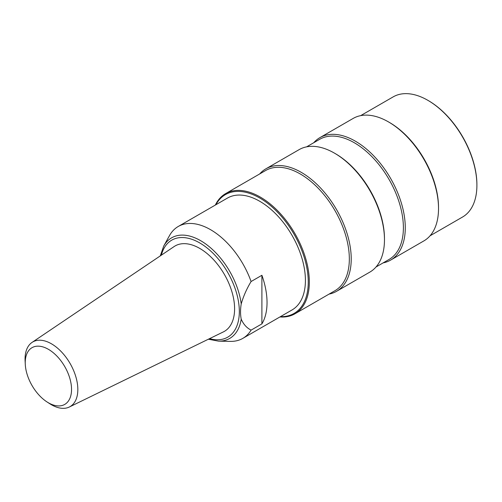 <?xml version="1.0" encoding="UTF-8"?>
<svg xmlns="http://www.w3.org/2000/svg" width="502" height="502" viewBox="0 0 502 502"><rect width="100%" height="100%" fill="white"/><g stroke="black" fill="none" stroke-linecap="round" stroke-linejoin="round"><path stroke-width="0.75" d="M334.47 153.141L335.411 153.687A69.37 40.053 60 0 1 384.469 238.651L384.469 239.743A70.713 40.825 -120 0 0 334.47 153.141A70.713 40.825 -120 0 0 299.11 149.64L265.865 168.829A70.713 40.825 60 0 1 336.578 209.654A70.713 40.825 60 0 1 336.578 291.304A70.713 40.825 60 0 1 329.067 294.097M336.578 291.304L369.823 272.115A70.713 40.825 -120 0 0 384.469 239.743M259.691 173.943A70.713 40.825 60 0 1 265.865 168.829M215.333 205.067A69.37 40.053 60 0 1 225.593 193.628L265.589 170.536A69.37 40.053 60 0 1 334.966 210.589A69.37 40.053 60 0 1 334.966 290.696L294.963 313.788A69.37 40.053 60 0 1 279.928 316.95M313.744 142.731A70.713 40.825 60 0 1 319.925 137.623A70.713 40.825 60 0 1 390.631 178.448A70.713 40.825 60 0 1 390.631 260.099A70.713 40.825 60 0 1 383.12 262.891M306.628 146.841L319.648 139.324A69.37 40.053 60 0 1 389.019 179.377A69.37 40.053 60 0 1 389.019 259.484L375.998 267.001M388.523 121.93L389.47 122.475A69.37 40.053 60 0 1 438.522 207.439L438.522 208.537A70.713 40.825 -120 0 0 388.523 121.93A70.713 40.825 -120 0 0 353.163 118.428L319.925 137.623M390.631 260.099L423.876 240.904A70.713 40.825 -120 0 0 438.522 208.537M430.051 235.796L462.53 217.04A69.37 40.053 -120 0 0 476.9 185.282A69.37 40.053 -120 0 0 427.848 100.318A69.37 40.053 -120 0 0 393.16 96.886L360.681 115.636M427.848 100.318L428.388 100.632A68.611 39.614 60 0 1 476.9 184.661L476.9 185.282M280.474 316.637A68.611 39.614 -120 0 0 308.253 282.03A68.611 39.614 -120 0 0 270.365 205.494A68.611 39.614 -120 0 0 215.879 204.753M225.593 193.628A69.37 40.053 60 0 1 279.049 212.214A69.37 40.053 60 0 1 309.332 282.03A69.37 40.053 60 0 1 294.963 313.788M167.938 238.419L170.009 234.716A64.595 37.292 60 0 1 178.248 226.477L227.437 198.077A64.595 37.292 60 0 1 300.278 253.127A64.595 37.292 60 0 1 292.032 309.96L242.842 338.361A64.595 37.292 60 0 1 230.387 341.379L218.514 341.14L208.374 339.214M261.9 275.284L251.088 281.528C246.714 288.775 243.42 296.243 241.211 303.93C240.307 309.452 240.307 314.516 241.211 319.128C243.414 324.248 246.702 327.913 251.088 330.121L261.9 323.878A64.595 37.292 -120 0 0 261.9 275.284L261.9 323.878M178.248 226.477A64.595 37.292 60 0 1 251.088 281.528M251.088 330.121A64.595 37.292 60 0 1 242.842 338.361M25.276 364.32L25.1 360.913A37.324 21.548 60 0 1 32.04 342.414L174.106 246.57A49.309 28.47 60 0 1 224.388 274.425A49.309 28.47 60 0 1 223.371 331.904L69.332 407.009A37.324 21.548 60 0 1 51.442 404.75A37.324 21.548 60 0 1 49.842 403.771L46.981 401.92A32.743 18.907 -120 0 0 48.387 402.78A32.743 18.907 -120 0 0 71.535 388.868A32.743 18.907 -120 0 0 47.452 348.79A32.743 18.907 -120 0 0 25.276 364.32A32.743 18.907 -120 0 0 46.981 401.92M32.04 342.414A37.324 21.548 60 0 1 70.104 363.504A37.324 21.548 60 0 1 69.332 407.009M209.566 338.63A56.004 32.335 -120 0 0 239.197 307.626A56.004 32.335 -120 0 0 203.046 245.001A56.004 32.335 -120 0 0 161.374 255.16M241.211 319.128A58.081 33.534 60 0 1 218.514 341.14M160.276 255.901L163.677 246.162A58.081 33.534 60 0 1 206.573 244.593A58.081 33.534 60 0 1 241.211 303.93M163.677 246.162L168.578 237.264"/></g></svg>
